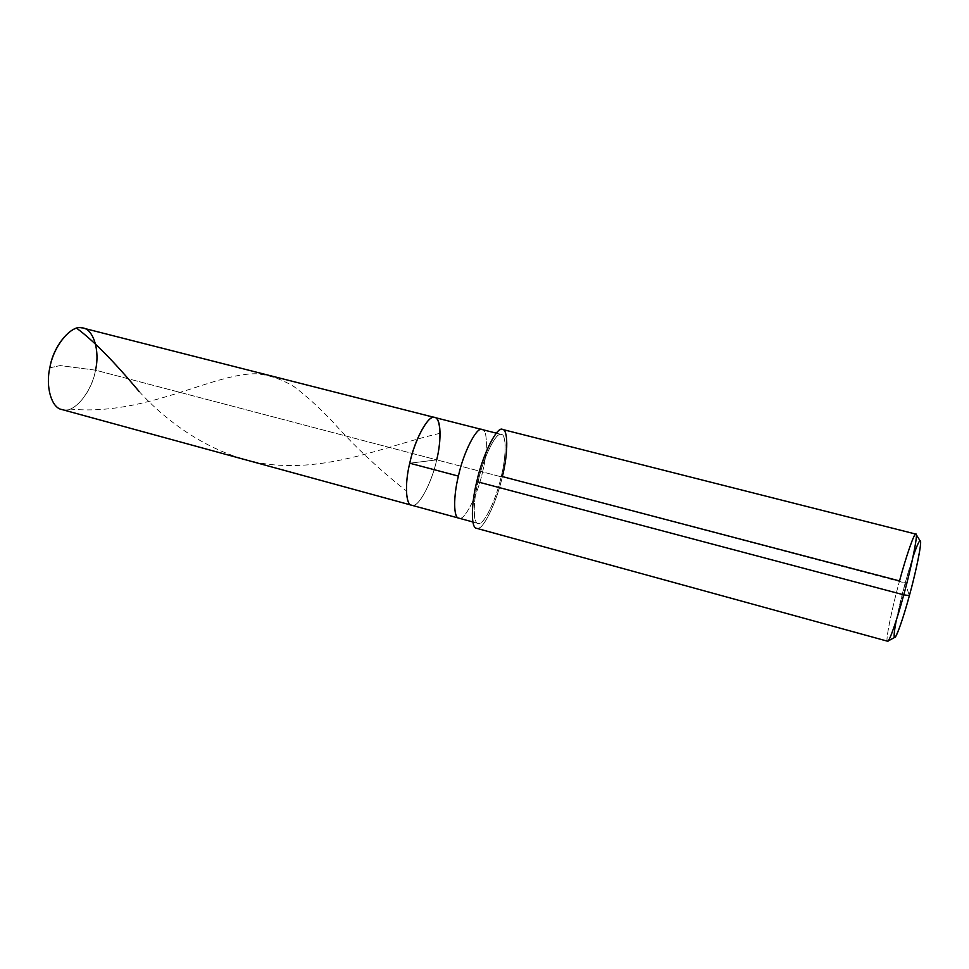 <?xml version="1.0" encoding="UTF-8"?>
<svg xmlns="http://www.w3.org/2000/svg" width="969" height="969" viewBox="0 0 969 969"><rect width="100%" height="100%" fill="white"/><g stroke="black" fill="none" stroke-linecap="round" stroke-linejoin="round"><path stroke-width="0.73" stroke-dasharray="4.84 3.63" d="M49.843 367.82L60.187 365.567L95.495 370.17L436.692 459.863C431.823 483.422 417.627 509.185 411.643 505.237C417.627 509.185 431.823 483.422 436.692 459.863L409.742 463.218L436.692 459.863L95.495 370.17L60.187 365.567L49.843 367.82C44.853 389.017 53.428 411.462 65.129 409.948C76.345 411.122 92.212 389.926 95.495 370.17C92.055 392.372 72.954 414.72 61.846 409.524M436.692 459.863C432.235 480.854 420.11 504.994 413.545 505.249C406.362 508.374 404.073 486.05 409.742 463.218C404.073 486.05 406.362 508.374 413.545 505.249C420.11 504.994 432.235 480.854 436.692 459.863L409.742 463.218L436.692 459.863L482.574 471.927L436.692 459.863C441.67 440.253 441.065 417.7 434.802 417.518M83.322 328.152C94.163 329.593 99.989 351.892 95.495 370.17M913.113 556.509L905.191 583.023L909.382 595.644L905.191 583.023L899.535 580.94C891.528 609.719 884.721 644.252 887.689 641.212M458.822 518.136C464.042 521.903 477.511 495.668 482.574 471.927C477.511 495.668 464.042 521.903 458.822 518.136M476.918 481.012L478.141 481.339C473.029 501.579 472.799 523.417 477.947 523.369C482.853 527.063 496.031 500.622 501.179 476.809L482.574 471.927C487.637 452.135 487.782 429.57 482.199 429.57C487.782 429.57 487.637 452.135 482.574 471.927L501.179 476.809C496.479 498.042 485.142 522.751 479.558 523.308C473.32 526.761 472.327 504.486 478.141 481.339L476.772 481.617C470.28 507.453 471.443 532.151 478.395 528.214C484.621 527.487 497.17 500.065 502.366 476.578L501.179 476.809C506.254 456.956 506.726 434.378 501.409 434.451C496.77 430.672 483.374 456.871 478.141 481.339L476.918 481.012M476.772 481.617L478.141 481.339C483.18 458.361 495.401 433.143 500.585 434.378C506.484 432.683 506.593 455.466 501.179 476.809L502.366 476.578C496.649 502.996 482.029 532.393 476.554 528.299M887.568 641.212C884.903 643.246 891.71 609.029 899.535 580.94C905.858 557.199 914.457 532.066 915.838 534.101M894.738 637.384C891.916 640.23 897.924 609.065 905.191 583.023L896.252 620.378M502.632 429.485C508.543 429.4 508.022 454.534 502.366 476.578L905.191 583.023C911.066 560.93 919.084 538.11 920.187 540.968M139.112 391.488C175.704 431.496 229.12 464.466 284.729 465.447C340.422 467.361 394.104 443.657 439.236 433.506M70.071 409.051C145.98 416.416 211.775 373.344 256.3 373.768C269.212 374.955 281.809 379.267 294.104 386.692C306.483 395.994 319.455 407.804 332.997 422.096C353.988 445.801 378.152 468.524 405.502 490.29M472.896 521.988L477.947 523.369M496.346 433.167L501.409 434.451"/><path stroke-width="1.45" d="M436.692 459.863C441.985 438.775 440.689 416.004 433.809 417.409C427.644 415.919 414.514 440.507 409.742 463.218C414.514 440.507 427.644 415.919 433.809 417.409C440.689 416.004 441.985 438.775 436.692 459.863C441.67 440.253 441.065 417.7 434.802 417.518C429.134 413.509 414.671 439.03 409.742 463.218C404.751 483.168 405.587 505.006 411.643 505.237C405.587 505.006 404.751 483.168 409.742 463.218L458.41 476.106C453.322 496.261 453.407 518.1 458.822 518.136C453.407 518.1 453.322 496.261 458.41 476.106L409.742 463.218C414.671 439.03 429.134 413.509 434.802 417.518L482.199 429.57C477.257 425.718 463.545 451.724 458.41 476.106C463.545 451.724 477.257 425.718 482.199 429.57L496.346 433.167M472.896 521.988L61.846 409.524C51.393 407.973 45.422 386.34 49.843 367.82C53.234 345.146 72.711 323.089 83.322 328.152L434.802 417.518M95.495 370.17C100.219 350.499 93.157 327.837 81.614 327.837C70.652 325.148 53.283 346.563 49.843 367.82M896.252 620.378C893.527 634.889 893.442 640.061 895.986 635.918C899.438 628.942 903.907 615.509 909.382 595.644C903.689 616.902 896.216 638.389 894.738 637.384L887.689 641.212C889.203 642.411 897.415 618.549 903.75 594.833C897.233 619.227 888.864 643.331 887.568 641.212L476.554 528.299C470.849 528.347 471.091 504.11 476.772 481.617L903.75 594.833L909.382 595.644C914.591 576.797 919.981 552.463 920.465 544.784C920.95 537.117 918.491 541.029 913.113 556.509M916.141 534.476L920.187 540.968C922.415 539.781 916.504 570.208 909.382 595.644L903.75 594.833C911.672 566.465 918.346 532.684 915.947 534.161C914.809 531.145 906.027 556.533 899.535 580.94L502.366 476.578C508.362 452.959 508.289 427.632 501.76 429.4C496.031 427.923 482.392 455.963 476.772 481.617C482.598 454.388 497.485 425.282 502.632 429.485L915.838 534.101C918.527 531.606 911.89 565.678 903.75 594.833L476.772 481.617M76.672 328.249C93.097 340.289 113.906 361.376 139.112 391.488"/></g></svg>
